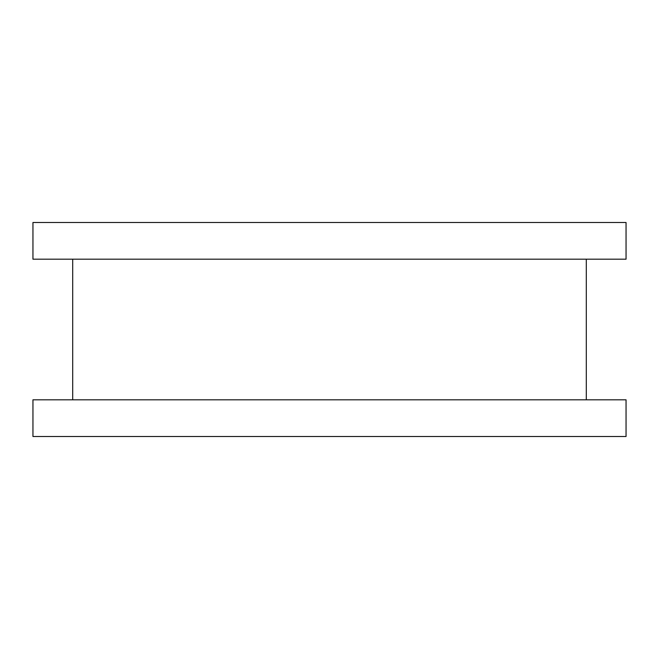 <?xml version="1.0" encoding="UTF-8"?>
<svg xmlns="http://www.w3.org/2000/svg" width="659" height="659" viewBox="0 0 659 659"><rect width="100%" height="100%" fill="white"/><g stroke="black" fill="none" stroke-linecap="round" stroke-linejoin="round"><path stroke-width="0.99" d="M586.304 259.185L586.304 399.815M626.05 259.185L32.95 259.185L32.95 222.495L626.05 222.495L626.05 259.185M626.05 436.505L32.95 436.505L32.95 399.815L626.05 399.815L626.05 436.505M72.696 259.185L72.696 399.815"/></g></svg>
